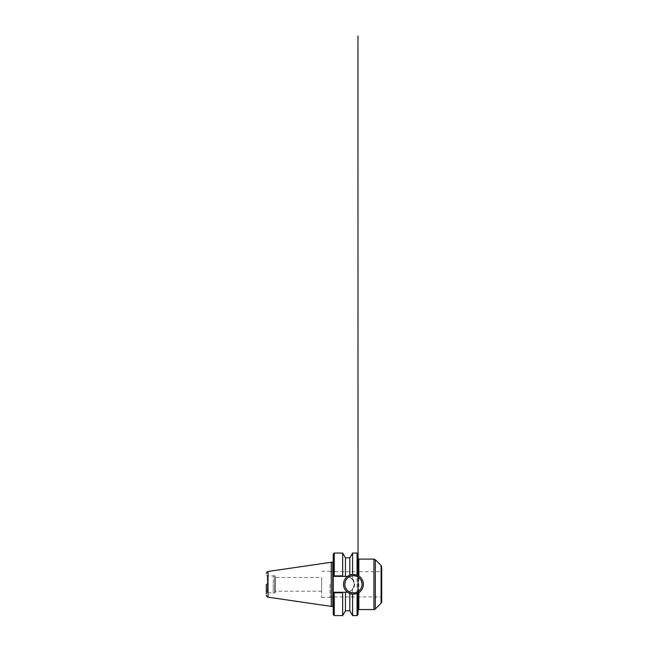 <?xml version="1.0" encoding="UTF-8"?>
<svg xmlns="http://www.w3.org/2000/svg" width="648" height="648" viewBox="0 0 648 648"><rect width="100%" height="100%" fill="white"/><g stroke="black" fill="none" stroke-linecap="round" stroke-linejoin="round"><path stroke-width="0.49" stroke-dasharray="3.24 2.43" d="M349.815 575.084A9.931 9.931 0 0 0 349.815 593.568M352.593 594.216A9.931 9.931 0 0 0 357.064 593.568M357.064 575.084A9.931 9.931 0 0 0 352.593 574.436M349.815 610.789L349.815 591.365L352.31 589.332C354.667 585.995 354.667 582.657 352.31 579.32L352.593 553.052M352.593 615.6L352.31 589.332M345.449 610.789L345.449 592.272L349.815 591.365M352.31 579.32L349.815 577.287L346.137 576.38L333.728 576.38L333.234 575.886L333.234 581.961L333.234 571.714L333.234 575.886L333.728 576.38L333.242 575.886L333.728 576.38L333.234 575.886L342.662 575.902L342.946 576.38L333.728 576.38L346.137 576.38A7.946 7.946 0 0 1 347.36 576.477M333.234 592.766L333.728 592.272L333.234 592.766L333.728 592.272L342.946 592.272L342.662 592.75L333.242 592.766L333.728 592.272L346.137 592.272L333.728 592.272L333.234 592.766L333.234 586.691L333.234 596.938L333.234 571.714L357.064 571.714M347.36 592.175A7.946 7.946 0 0 1 346.137 592.272A7.946 7.946 90 0 0 354.083 584.326A7.946 7.946 90 0 0 346.137 576.38L345.449 576.38L345.449 557.863M349.815 577.287L349.815 557.863M352.593 578.891C355.234 581.928 355.226 586.724 352.593 589.761M342.662 575.902L342.662 553.052M342.946 592.272L345.449 592.272M345.449 576.38L342.946 576.38M342.662 615.6L342.662 592.75M275.254 577.457L275.254 591.195L275.254 577.457L321.667 577.457L321.667 591.195L321.667 577.457M321.667 584.326L321.667 597.432L321.667 584.326M275.254 592.515L275.254 576.137L275.254 592.515A0.494 0.494 -90 0 1 274.752 593.009L274.752 575.635L274.752 593.009L273.27 593.009L273.27 575.635L273.27 593.009M273.27 584.326L273.27 592.766L273.27 584.326M266.32 584.326L266.32 593.754A0.996 0.996 -90 0 1 267.308 592.766L267.308 575.886L267.308 592.766L273.27 592.766M331.25 606.39L331.25 562.262M358.052 614.604L358.052 554.04M381.68 566.879L381.68 571.22L381.186 571.714L381.186 596.938L358.052 596.938L358.052 571.714L358.052 596.938L358.052 571.714L381.186 571.714L381.186 596.938A0.494 0.494 -90 0 1 381.68 597.432L381.68 571.301L381.68 597.432M330.051 584.326L330.051 597.432L330.051 584.326M357.064 615.6L357.064 553.052M334.23 576.38L334.23 553.052M334.23 592.272L334.23 615.6M332.74 606.39L332.74 562.262L333.234 561.759L333.234 592.345M268.013 597.173L268.013 571.479M358.846 609.541L358.846 559.111M373.912 609.541L373.912 559.111M375.314 608.966L375.314 559.686M381.105 603.175L381.105 565.477M321.667 591.195L275.254 591.195M273.27 575.635L275.254 576.137M266.32 574.898L267.308 575.886L273.27 575.886M381.68 571.22L381.68 584.326M330.051 596.938L332.74 596.938M334.23 596.938L357.064 596.938M330.051 571.714L332.74 571.714M321.667 597.432L330.051 597.432M321.667 571.22L330.051 571.22"/><path stroke-width="0.97" d="M347.36 592.175L345.449 592.272L345.449 610.789L349.815 610.789L349.815 593.568A9.931 9.931 0 0 0 352.593 594.216L349.815 593.568L347.36 592.175A9.931 9.931 0 0 1 347.36 576.477L349.815 575.084L352.593 574.436A9.931 9.931 0 0 0 349.815 575.084L349.815 557.863L352.593 553.052L352.593 574.436L357.064 575.084L358.846 575.999C361.73 577.959 363.236 580.738 363.366 584.326A9.931 9.931 0 0 0 357.064 575.084L357.064 553.052L358.052 554.04L358.052 575.537M357.064 615.6L357.064 593.568A9.931 9.931 0 0 0 363.366 584.326C363.236 587.914 361.73 590.684 358.846 592.653L357.064 593.568L352.593 594.216L352.593 615.6L357.064 615.6L358.052 614.612L357.955 35.972L358.052 614.604M362.038 584.326A8.602 8.602 0 0 0 349.142 576.882A8.602 8.602 0 0 0 349.142 591.77A8.602 8.602 0 0 0 362.038 584.326C361.795 580.308 359.851 577.595 356.198 576.177C353.29 575.319 350.657 575.74 348.3 577.433C345.489 579.668 344.42 582.641 345.084 586.343C346.291 590.425 349.078 592.62 353.444 592.928C358.239 592.92 362.03 589.032 362.038 584.326M332.74 571.714L333.234 571.714L333.234 562.432L333.234 581.961L333.234 575.886L333.728 576.38L342.946 576.38L342.662 575.902L333.242 575.886L333.234 554.129L333.234 592.766L342.662 592.75L342.946 592.272L333.728 592.272L333.242 592.766L333.234 614.604L333.234 592.766L333.234 606.884A0.494 0.494 -90 0 0 332.74 606.39L332.74 562.262L333.234 561.759M349.815 557.863L345.449 557.863L345.449 576.38L347.36 576.477M334.23 576.38L334.23 553.052L342.662 553.052L342.662 575.902M342.946 576.38L345.449 576.38M345.449 592.272L342.946 592.272M342.662 592.75L342.662 615.6L345.449 610.789M333.234 592.766L333.728 592.272L333.234 592.766L333.234 606.884M333.728 576.38L333.234 575.886L333.728 576.38M266.32 593.754L266.32 584.326M266.32 573.448L266.798 572.144L268.013 571.479L268.013 597.173A1.985 1.985 -90 0 1 266.32 595.204M268.013 571.479L331.25 562.262L331.25 606.39L332.74 606.39M381.68 601.773L381.68 566.992L381.68 601.773A1.985 1.985 -90 0 1 381.105 603.175L381.105 565.477L375.314 559.686L375.314 608.966A1.985 1.985 -90 0 1 373.912 609.541L373.912 559.111L358.846 559.111L358.846 575.999M381.68 584.326L381.68 597.432L381.68 584.326M334.23 592.272L334.23 615.6L333.234 614.604M358.052 593.114L358.052 610.254L358.052 596.938L357.064 596.938M358.846 592.653L358.846 609.541L358.052 610.335L358.052 592.912M349.815 610.789L352.593 615.6M352.593 553.052L357.064 553.052M334.23 553.052L333.234 554.04L333.234 576.169M345.449 557.863L342.662 553.052M334.23 615.6L342.662 615.6M268.013 597.173L331.25 606.39M331.25 562.262L332.74 562.262M358.846 559.111L358.052 558.317L358.052 575.74M358.846 609.541L373.912 609.541M375.314 559.686L373.912 559.111M381.105 603.175L375.314 608.966M381.105 565.477L381.68 566.716L381.68 586.254M332.74 596.938L334.23 596.938M357.064 571.714L358.052 571.714"/></g></svg>

